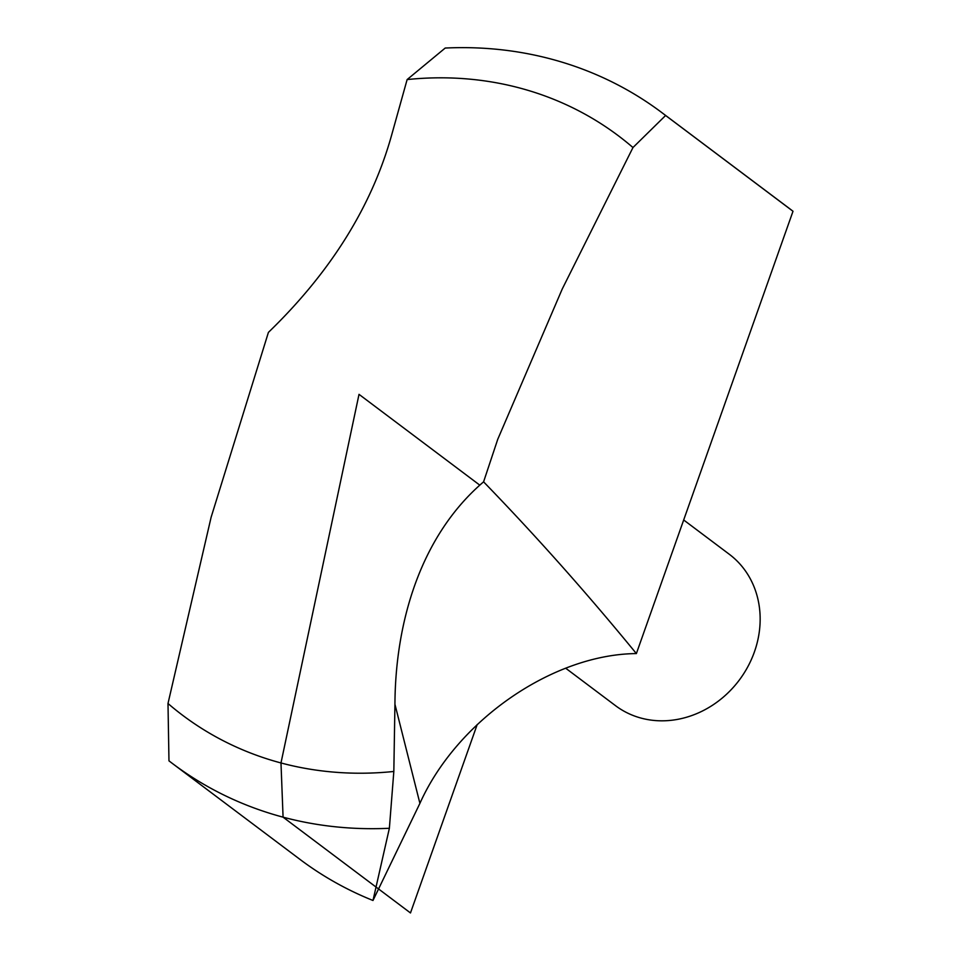 <?xml version="1.0" encoding="UTF-8"?>
<svg xmlns="http://www.w3.org/2000/svg" width="961" height="961" viewBox="0 0 961 961"><rect width="100%" height="100%" fill="white"/><g stroke="black" fill="none" stroke-linecap="round" stroke-linejoin="round"><path stroke-width="1.44" d="M632.975 147.538A362.525 319.797 -53.1 0 0 407.128 79.571L445.207 48.05A407.176 359.186 126.9 0 1 661.985 112.713L789.389 208.489A407.176 359.186 126.9 0 1 793.005 211.264L665.613 115.476L632.975 147.538L562.245 288.997L497.75 439.297L483.587 481.833C535.866 535.794 586.799 593.045 636.374 653.576L793.005 211.264M636.374 653.576C553.32 654.285 457.316 719.921 419.909 803.36L372.988 900.481A407.176 359.186 126.9 0 1 299.988 859.398L172.596 763.611A407.176 359.186 126.9 0 1 168.968 760.848L167.995 703.5L211.12 517.246L268.407 332.398C330.404 272.419 371.414 206.879 391.439 135.789L407.128 79.571M167.995 703.5A362.525 319.797 -53.1 0 0 393.83 771.467L394.935 704.281C395.343 623.064 420.065 536.034 483.587 481.833M372.988 900.481L389.373 828.274A407.176 359.186 126.9 0 1 172.596 763.611M389.373 828.274L393.83 771.467M661.985 112.713A407.176 359.186 126.9 0 1 665.613 115.476M683.679 519.985L729.339 554.305A94.695 83.535 126.9 0 1 739.201 680.196A94.695 83.535 126.9 0 1 615.52 705.674L565.813 668.303M477.209 724.522L410.479 912.95L283.075 817.162L280.984 762.962L359.018 394.346L479.719 485.089M419.909 803.36L394.935 704.281"/></g></svg>
